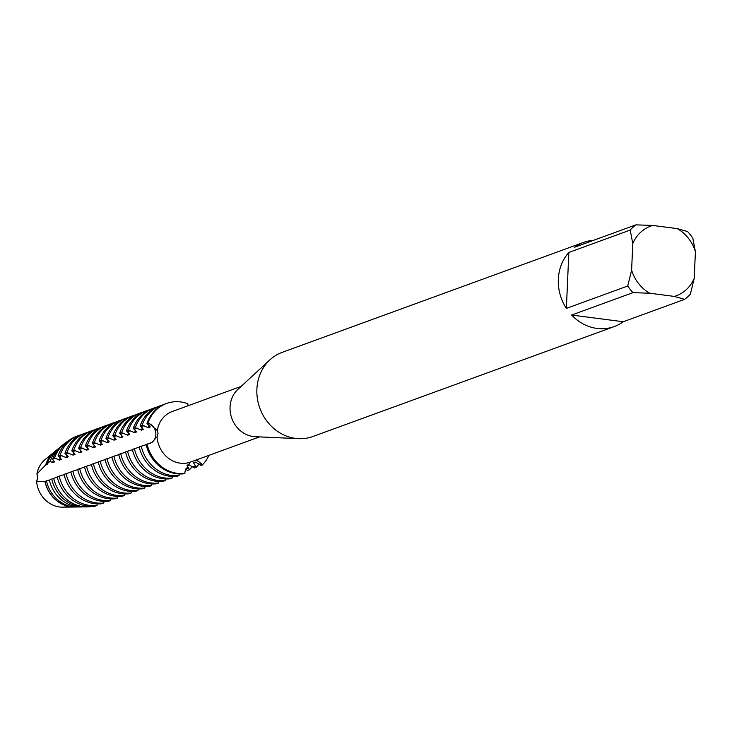 <?xml version="1.0" encoding="UTF-8"?>
<svg xmlns="http://www.w3.org/2000/svg" width="732" height="732" viewBox="0 0 732 732"><rect width="100%" height="100%" fill="white"/><g stroke="black" fill="none" stroke-linecap="round" stroke-linejoin="round"><path stroke-width="1.1" d="M109.251 441.927L105.957 438.358L107.97 437.626L114.073 440.161L116.086 439.429L112.801 435.86L114.814 435.128L120.908 437.672L122.921 436.931L119.636 433.371L121.649 432.639L127.752 435.174L129.765 434.442L126.471 430.873L128.484 430.142L134.587 432.685L136.6 431.944L133.306 428.385L135.319 427.644L141.422 430.187L143.435 429.455L140.141 425.887L142.154 425.155L148.257 427.698L150.27 426.957L146.976 423.398L147.983 423.032L149.456 423.718A10.696 9.562 -110 0 1 155.852 433.49A10.696 9.562 -110 0 1 150.554 443.125A10.696 9.562 70 0 0 155.861 434.634A10.696 9.562 70 0 0 149.456 423.718L157.316 430.562L158.048 433.271L157.051 436.766L152.009 442.439L146.061 444.452A36.408 32.556 70 0 0 176.485 473.732A36.408 32.556 70 0 0 183.869 473.787L184.876 473.421L185.022 471.6L189.927 462.276L259.549 436.885M68.204 506.352A26.617 23.799 -110 0 1 36.6 481.574L37.625 477.767L36.6 481.574A10.696 9.562 70 0 0 36.939 473.924L37.625 477.767L36.929 473.924A26.617 23.799 -110 0 1 50.005 456.457M614.267 326.563A44.789 40.05 -110 0 1 571.61 315.035L632.97 292.654L649.76 293.23L674.3 296.414A37.112 33.178 -110 0 0 694.238 278.279L690.368 294.127A44.789 40.05 -110 0 1 684.63 299.351L623.261 321.741A44.789 40.05 -110 0 1 614.267 326.563L312.82 436.528A44.789 40.05 -110 0 1 298.711 438.669L255.148 436.693A26.874 24.028 -110 0 1 230.058 407.001A26.874 24.028 -110 0 1 237.891 389.378L269.943 359.824A44.789 40.05 -110 0 1 282.122 352.376L583.569 242.411A44.789 40.05 -110 0 1 593.561 240.316M189.927 462.276A26.874 24.028 -110 0 1 157.051 436.766M298.711 438.669A44.789 40.05 -110 0 1 256.886 389.186A44.789 40.05 -110 0 1 269.943 359.824M632.97 292.654A44.789 40.05 -110 0 1 627.745 286.002L566.385 308.392A44.789 40.05 -110 0 1 558.324 279.221A44.789 40.05 -110 0 1 568.828 252.467L630.188 230.077A44.789 40.05 -110 0 1 635.934 224.852L574.565 247.242A44.789 40.05 -110 0 1 583.569 242.411M196.716 459.806L201.08 463.777A10.696 9.562 70 0 0 195.444 460.272A10.696 9.562 -110 0 1 201.08 463.777L202.178 465.085L201.172 465.451L195.563 462.112L193.55 462.844L196.35 467.208L194.337 467.94L188.728 464.6L187.383 465.095M208.895 455.368A36.408 32.556 -110 0 1 202.178 465.085A36.408 32.556 -110 0 0 208.895 455.368M187.95 405.793L187.914 403.78A36.408 32.556 -110 0 0 147.983 423.032A36.408 32.556 -110 0 1 166.576 403.442A36.408 32.556 -110 0 1 187.914 403.78M184.876 473.421A36.408 32.556 -110 0 1 147.068 444.086A36.408 32.556 -110 0 0 184.876 473.421M694.238 278.279L695.4 251.698L692.811 238.202A44.789 40.05 -110 0 0 687.586 231.559L677.265 228.622L652.715 225.438L635.934 224.852M630.188 230.077L632.777 243.573A37.112 33.178 -110 0 1 652.715 225.438M632.777 243.573L631.615 270.154L627.745 286.002M649.76 293.23A37.112 33.178 -110 0 1 631.615 270.154M677.265 228.622A37.112 33.178 -110 0 1 695.4 251.698M566.385 308.392L568.828 252.467M623.261 321.741L571.61 315.035M674.3 296.414L684.63 299.351M157.316 430.562A26.874 24.028 -110 0 1 172.157 411.558L241.13 386.395M47.278 463.63L50.179 461.27A32.958 29.472 -110 0 1 59.255 447.883L56.053 450.519A31.513 28.182 70 0 0 47.278 463.63L47.726 464.363L45.631 465.04L36.939 473.924A26.617 23.799 -110 0 1 45.201 459.449L54.269 451.992A30.707 27.459 -110 0 1 55.165 451.278M185.525 468.956L187.493 470.438L189.506 469.706A36.408 32.556 -110 0 0 192.36 466.467M199.196 463.969A36.408 32.556 -110 0 1 196.35 467.208M82.551 506.873A32.958 29.472 -110 0 1 80.794 506.947A32.958 29.472 -110 0 1 76.942 506.718A32.958 29.472 -110 0 1 49.364 480.073L44.917 481.354L36.6 481.574A26.617 23.799 -110 0 0 62.604 507.148L74.344 507.02A30.707 27.459 -110 0 1 70.748 506.809A30.707 27.459 -110 0 1 44.917 481.354M80.337 506.672A34.194 30.579 70 0 0 84.336 506.91L87.254 506.883A35.209 31.485 -110 0 1 83.128 506.636A35.209 31.485 -110 0 1 53.701 478.316L51.752 479.158A34.194 30.579 70 0 0 80.337 506.672M46.519 480.961A31.513 28.182 70 0 0 72.962 506.773A31.513 28.182 70 0 0 76.65 506.992L80.794 506.947M74.426 506.928A30.625 27.377 -110 0 1 70.775 506.709A30.625 27.377 -110 0 1 45.009 481.299M75.487 506.983A30.707 27.459 -110 0 1 74.344 507.02M90.292 506.379L90.274 506.69A35.209 31.485 -110 0 1 87.254 506.883M87.611 506.151A36.408 32.556 70 0 0 94.995 506.205L97.008 505.473A36.408 32.556 -110 0 1 89.624 505.419A36.408 32.556 -110 0 1 59.201 476.139L57.188 476.871A36.408 32.556 70 0 0 87.611 506.151M97.008 505.473L97.127 503.891M94.446 503.662A36.408 32.556 70 0 0 101.83 503.717L103.843 502.985A36.408 32.556 -110 0 1 96.459 502.921A36.408 32.556 -110 0 1 66.036 473.641L64.023 474.373A36.408 32.556 70 0 0 94.446 503.662M103.843 502.985L103.971 501.393M101.291 501.164A36.408 32.556 70 0 0 108.665 501.219L110.678 500.487A36.408 32.556 -110 0 1 103.304 500.432A36.408 32.556 -110 0 1 72.871 471.152L70.858 471.884A36.408 32.556 70 0 0 101.291 501.164M110.678 500.487L110.806 498.904M108.126 498.675A36.408 32.556 70 0 0 115.5 498.73L117.513 497.998A36.408 32.556 -110 0 1 110.139 497.934A36.408 32.556 -110 0 1 79.706 468.654L77.693 469.386A36.408 32.556 70 0 0 108.126 498.675M117.513 497.998L117.642 496.406M114.961 496.177A36.408 32.556 70 0 0 122.335 496.232L124.349 495.5A36.408 32.556 -110 0 1 116.974 495.445A36.408 32.556 -110 0 1 86.55 466.165L84.537 466.897A36.408 32.556 70 0 0 114.961 496.177M124.349 495.5L124.477 493.917M121.796 493.688A36.408 32.556 70 0 0 129.18 493.743L131.193 493.011A36.408 32.556 -110 0 1 123.809 492.947A36.408 32.556 -110 0 1 93.385 463.667L91.372 464.399A36.408 32.556 70 0 0 121.796 493.688M131.193 493.011L131.312 491.419M128.631 491.19A36.408 32.556 70 0 0 136.015 491.245L138.028 490.513A36.408 32.556 -110 0 1 130.644 490.458A36.408 32.556 -110 0 1 100.22 461.169L98.207 461.91A36.408 32.556 70 0 0 128.631 491.19M138.028 490.513L138.147 488.93M135.466 488.692A36.408 32.556 70 0 0 142.85 488.756L144.863 488.015A36.408 32.556 -110 0 1 137.479 487.96A36.408 32.556 -110 0 1 107.055 458.68L105.042 459.412A36.408 32.556 70 0 0 135.466 488.692M144.863 488.015L144.982 486.432M142.301 486.204A36.408 32.556 70 0 0 149.685 486.258L151.698 485.526A36.408 32.556 -110 0 1 144.314 485.472A36.408 32.556 -110 0 1 113.89 456.182L111.877 456.924A36.408 32.556 70 0 0 142.301 486.204M151.698 485.526L151.817 483.934M149.136 483.706A36.408 32.556 70 0 0 156.52 483.77L158.533 483.029A36.408 32.556 -110 0 1 151.158 482.974A36.408 32.556 -110 0 1 120.725 453.694L118.712 454.426A36.408 32.556 70 0 0 149.136 483.706M158.533 483.029L158.661 481.446M155.98 481.217A36.408 32.556 70 0 0 163.355 481.272L165.368 480.54A36.408 32.556 -110 0 1 157.993 480.485A36.408 32.556 -110 0 1 127.56 451.196L125.547 451.937A36.408 32.556 70 0 0 155.98 481.217M165.368 480.54L165.496 478.948M162.815 478.719A36.408 32.556 70 0 0 170.19 478.783L172.203 478.042A36.408 32.556 -110 0 1 164.828 477.987A36.408 32.556 -110 0 1 134.395 448.707L132.382 449.439A36.408 32.556 70 0 0 162.815 478.719M172.203 478.042L172.331 476.459M169.65 476.23A36.408 32.556 70 0 0 177.025 476.285L179.047 475.553A36.408 32.556 -110 0 1 171.663 475.498A36.408 32.556 -110 0 1 141.239 446.209L139.226 446.95A36.408 32.556 70 0 0 169.65 476.23M179.047 475.553L179.166 473.961M50.179 461.27L52.548 462.606L54.561 461.874L52.613 459.403L54.589 457.948L59.384 460.117L61.396 459.376L58.102 455.816L60.125 455.075L66.219 457.619L68.232 456.887L64.947 453.318L66.96 452.586L73.054 455.121L75.076 454.389L71.782 450.83L73.795 450.089L79.898 452.632L81.911 451.9L78.617 448.332L80.63 447.6L86.733 450.134L88.746 449.402L85.452 445.834L87.465 445.102L93.568 447.645L95.581 446.913L92.287 443.345L94.3 442.613L100.403 445.148L102.416 444.416L99.122 440.847L101.135 440.115L107.238 442.659L109.251 441.918M148.944 443.629L147.361 444.013M146.116 444.699L141.239 446.209M142.374 445.944L140.654 446.419M139.281 447.197L134.395 448.707M135.539 448.432L133.819 448.917M132.446 449.686L127.56 451.196M128.704 450.93L126.984 451.406M125.611 452.184L120.725 453.694M121.869 453.419L120.149 453.904M118.776 454.673L113.89 456.182M115.025 455.917L113.314 456.393M111.932 457.171L107.055 458.68M108.19 458.415L106.479 458.891M105.097 459.659L100.22 461.169M101.355 460.904L99.644 461.389M98.262 462.157L93.385 463.667M94.52 463.402L92.808 463.878M91.427 464.646L86.55 466.165M87.684 465.891L85.964 466.375M84.592 467.144L79.706 468.654M80.849 468.389L79.129 468.864M77.757 469.642L72.871 471.152M74.014 470.877L72.294 471.362M70.922 472.131L66.036 473.641M67.17 473.375L65.459 473.851M64.087 474.629L59.201 476.139M60.335 475.864L58.624 476.349M57.242 477.118L53.701 478.316M53.354 478.463L49.364 480.073M187.035 465.634L189.506 469.706M166.576 403.442L165.569 403.817A36.408 32.556 70 0 0 146.976 423.398M148.257 427.698A30.625 27.377 -110 0 1 149.118 425.301M142.154 425.155A36.408 32.556 -110 0 1 160.747 405.574A36.408 32.556 -110 0 1 163.199 404.796M160.747 405.574L158.734 406.306A36.408 32.556 70 0 0 140.141 425.887M141.422 430.187A30.625 27.377 -110 0 1 142.282 427.799M135.319 427.644A36.408 32.556 -110 0 1 153.912 408.063A36.408 32.556 -110 0 1 156.355 407.294M153.912 408.063L151.899 408.804A36.408 32.556 70 0 0 133.306 428.385M134.587 432.685A30.625 27.377 -110 0 1 135.447 430.288M128.484 430.142A36.408 32.556 -110 0 1 147.077 410.56A36.408 32.556 -110 0 1 149.52 409.783M147.077 410.56L145.064 411.293A36.408 32.556 70 0 0 126.471 430.873M127.752 435.174A30.625 27.377 -110 0 1 128.612 432.786M121.649 432.639A36.408 32.556 -110 0 1 140.233 413.049A36.408 32.556 -110 0 1 142.685 412.281M140.233 413.049L138.22 413.79A36.408 32.556 70 0 0 119.636 433.371M120.908 437.672A30.625 27.377 -110 0 1 121.777 435.275M114.814 435.128A36.408 32.556 -110 0 1 133.398 415.547A36.408 32.556 -110 0 1 135.85 414.77M133.398 415.547L131.385 416.279A36.408 32.556 70 0 0 112.801 435.86M114.073 440.161A30.625 27.377 -110 0 1 114.933 437.773M107.97 437.626A36.408 32.556 -110 0 1 126.563 418.036A36.408 32.556 -110 0 1 129.015 417.267M126.563 418.036L124.55 418.777A36.408 32.556 70 0 0 105.957 438.358M107.238 442.659A30.625 27.377 -110 0 1 108.098 440.261M101.135 440.115A36.408 32.556 -110 0 1 119.728 420.534A36.408 32.556 -110 0 1 122.18 419.765M119.728 420.534L117.715 421.266A36.408 32.556 70 0 0 99.122 440.847M100.403 445.148A30.625 27.377 -110 0 1 101.263 442.759M94.3 442.613A36.408 32.556 -110 0 1 112.893 423.032A36.408 32.556 -110 0 1 115.345 422.254M112.893 423.032L110.88 423.764A36.408 32.556 70 0 0 92.287 443.345M93.568 447.645A30.625 27.377 -110 0 1 94.428 445.257M87.465 445.102A36.408 32.556 -110 0 1 106.058 425.521A36.408 32.556 -110 0 1 108.51 424.752M106.058 425.521L104.045 426.253A36.408 32.556 70 0 0 85.452 445.834M86.733 450.134A30.625 27.377 -110 0 1 87.593 447.746M80.63 447.6A36.408 32.556 -110 0 1 99.223 428.019A36.408 32.556 -110 0 1 101.666 427.241M99.223 428.019L97.21 428.751A36.408 32.556 70 0 0 78.617 448.332M79.898 452.632A30.625 27.377 -110 0 1 80.758 450.244M73.795 450.089A36.408 32.556 -110 0 1 92.388 430.507A36.408 32.556 -110 0 1 94.831 429.739M92.388 430.507L90.365 431.24A36.408 32.556 70 0 0 71.782 450.83M73.063 455.121A30.625 27.377 -110 0 1 73.923 452.733M66.96 452.586A36.408 32.556 -110 0 1 85.543 433.005A36.408 32.556 -110 0 1 87.996 432.228M85.543 433.005L83.53 433.737A36.408 32.556 70 0 0 64.947 453.318M66.219 457.619A30.625 27.377 -110 0 1 67.088 455.231M60.125 455.075A36.408 32.556 -110 0 1 78.708 435.494A36.408 32.556 -110 0 1 81.16 434.726M78.708 435.494L76.695 436.235A36.408 32.556 70 0 0 58.102 455.816M59.384 460.117A30.625 27.377 -110 0 1 60.244 457.72M54.589 457.948A35.209 31.485 -110 0 1 64.233 443.784A35.209 31.485 -110 0 1 68.323 440.966M45.631 465.04A30.707 27.459 -110 0 1 54.269 451.992M45.713 465.104A30.625 27.377 -110 0 1 54.397 452.01M64.233 443.784L61.982 445.632A34.194 30.579 70 0 0 52.613 459.403M59.255 447.883A32.958 29.472 -110 0 1 60.637 446.813M52.548 462.606A30.625 27.377 -110 0 1 53.409 460.218M148.029 424.24L149.456 423.718A17.833 3.358 -177.5 0 0 149.85 423.563M199.653 464.298L201.08 463.777A17.833 7.951 64.3 0 1 201.501 463.658M55.175 458.113L53.555 458.708M62.01 455.615L59.164 456.658M68.854 453.126L65.999 454.169M75.689 450.628L72.834 451.671M82.524 448.14L79.669 449.183M89.359 445.642L86.504 446.685M96.194 443.153L93.339 444.187M103.029 440.655L100.183 441.698M109.864 438.166L107.018 439.2M116.699 435.668L113.853 436.711M123.543 433.179L120.689 434.213M130.378 430.681L127.524 431.724M137.213 428.193L134.359 429.227M144.048 425.695L141.194 426.738M195.673 465.753L192.818 466.796M188.829 468.251L185.983 469.285"/></g></svg>
